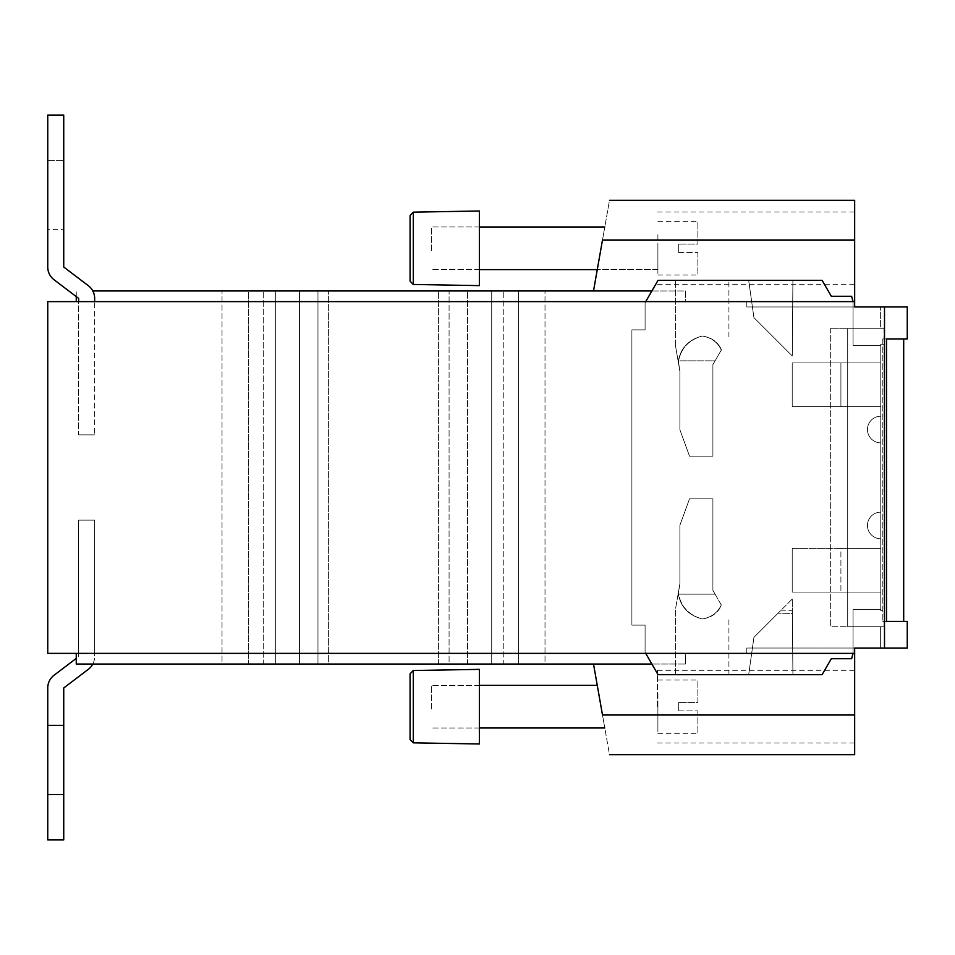 <?xml version="1.0" encoding="UTF-8"?>
<svg xmlns="http://www.w3.org/2000/svg" width="955" height="955" viewBox="0 0 955 955"><rect width="100%" height="100%" fill="white"/><g stroke="black" fill="none" stroke-linecap="round" stroke-linejoin="round"><path stroke-width="0.72" stroke-dasharray="4.78 3.58" d="M651.895 290.965L92.802 290.965M593.509 290.965L685.595 290.965L685.236 301.625L383.516 301.625L685.236 301.625L685.595 290.965L593.509 290.965L602.498 239.992C611.57 188.565 611.57 188.565 602.498 239.992L854.665 239.992L854.665 200.359M518.362 290.965L545.007 290.965L491.718 290.965L518.362 290.965L518.362 664.035L545.007 664.035L545.007 290.965L545.007 664.035L518.362 664.035L518.362 290.965L518.362 664.035L503.786 664.035L503.786 290.965L503.786 664.035L491.718 664.035L491.718 290.965L449.077 290.965L491.718 290.965L491.718 664.035L467.52 664.035L467.52 290.965L467.52 664.035L449.077 664.035L449.077 290.965L299.524 290.965L449.077 290.965L449.077 664.035L438.417 664.035L438.417 290.965L438.417 664.035L328.627 664.035L328.627 290.965L328.627 664.035L317.967 664.035L317.967 290.965L317.967 664.035L317.967 290.965L317.967 664.035L275.327 664.035L275.327 290.965L299.524 290.965L275.327 290.965L275.327 664.035L275.327 290.965L275.327 664.035L248.682 664.035L248.682 290.965L222.026 290.965L263.258 290.965L248.682 290.965L248.682 664.035L222.026 664.035L222.026 290.965L222.026 664.035L248.682 664.035L248.682 290.965L248.682 664.035L263.258 664.035L263.258 290.965L263.258 664.035L299.524 664.035L299.524 290.965L299.524 664.035L328.627 664.035L328.627 290.965L328.627 664.035L438.417 664.035L438.417 290.965L438.417 664.035L449.077 664.035L449.077 290.965L449.077 664.035L491.718 664.035L491.718 290.965L491.718 664.035L518.362 664.035L518.362 290.965M383.516 301.625L76.257 301.625L383.516 301.625M907.25 306.949L854.665 306.949L854.665 301.625L854.665 306.949L746.798 306.949L746.798 301.625L746.798 306.949L746.798 301.625L746.798 306.949L854.665 306.949L854.665 239.992M854.665 301.625L685.236 301.625L854.665 301.625L854.665 306.949L746.798 306.949L854.665 306.949L854.665 301.625L47.75 301.625L47.75 653.375L854.665 653.375L854.665 648.051L746.798 648.051L746.798 653.375L746.798 648.051L746.798 653.375L746.798 648.051L854.665 648.051L854.665 715.009L602.498 715.009C611.57 766.435 611.57 766.435 602.498 715.009L593.509 664.035L685.595 664.035L593.509 664.035M601.029 248.288C605.876 220.844 605.876 220.844 601.029 248.288C605.876 220.844 605.876 220.844 601.029 248.288C596.195 275.744 596.195 275.744 601.029 248.288C596.195 275.744 596.195 275.744 601.029 248.288M884.509 306.949L884.509 648.051L880.629 648.051L884.509 648.051L884.509 306.949L880.629 306.949L884.509 306.949L884.509 648.051L746.798 648.051L854.665 648.051L854.665 653.375L746.798 653.375L854.665 653.375L854.665 648.051L854.665 653.375M854.665 248.324L854.665 284.685L854.665 248.324M76.257 664.035L651.895 664.035M853.066 653.375L851.633 658.711L853.066 653.375L853.066 609.672L880.773 609.672L880.773 538.787L880.773 609.672L853.066 609.672L853.066 653.375L645.735 653.375L658.043 674.696L645.735 653.375L853.066 653.375L645.735 653.375L645.091 652.253L645.091 625.131L631.888 625.131L631.888 329.869L645.091 329.869L645.091 302.747L645.735 301.625L645.091 302.747L645.091 329.869L631.888 329.869L631.888 625.131L645.091 625.131L645.091 652.253L645.735 653.375L853.066 653.375L853.066 609.672L880.773 609.672L880.773 345.328L853.066 345.328L853.066 301.625L853.066 345.328L853.066 301.625L645.735 301.625L645.091 302.747L645.091 329.869L631.888 329.869L631.888 625.131L645.091 625.131L645.091 652.253L645.735 653.375L853.066 653.375L853.066 609.672L880.773 609.672L880.773 345.328L853.066 345.328L853.066 301.625L853.066 345.328L880.773 345.328L853.066 345.328L880.773 345.328L853.066 345.328L880.773 345.328L880.773 609.672L880.773 416.213A13.322 13.322 0 0 0 867.45 429.535A13.322 13.322 0 0 0 880.773 442.857L880.773 512.143L880.773 442.857A13.322 13.322 0 0 1 867.45 429.535A13.322 13.322 0 0 1 880.773 416.213L880.773 345.328L880.773 416.213A13.322 13.322 0 0 0 867.45 429.535A13.322 13.322 0 0 0 880.773 442.857A13.322 13.322 0 0 1 867.45 429.535A13.322 13.322 0 0 1 880.773 416.213L880.773 345.328L853.066 345.328L853.066 301.625L851.633 296.289L853.066 301.625L853.066 345.328L853.066 301.625L851.633 296.289L831.327 296.289L851.633 296.289L831.327 296.289L822.1 280.304L831.327 296.289L822.1 280.304L658.043 280.304L645.735 301.625L853.066 301.625L645.735 301.625L853.066 301.625L645.735 301.625L645.091 302.747L645.091 329.869L631.888 329.869L631.888 625.131L645.091 625.131L645.091 652.253L645.735 653.375L853.066 653.375L853.066 609.672L880.773 609.672L880.773 538.787A13.322 13.322 0 0 1 867.45 525.465A13.322 13.322 0 0 1 880.773 512.143A13.322 13.322 0 0 0 867.45 525.465A13.322 13.322 0 0 0 880.773 538.787A13.322 13.322 0 0 1 867.45 525.465A13.322 13.322 0 0 1 880.773 512.143A13.322 13.322 0 0 0 867.45 525.465A13.322 13.322 0 0 0 880.773 538.787L880.773 609.672L853.066 609.672L880.773 609.672L853.066 609.672L853.066 653.375L645.735 653.375L645.091 652.253L645.735 653.375L853.066 653.375L853.066 609.672L853.066 653.375L851.633 658.711L831.327 658.711L822.1 674.696L831.327 658.711L851.633 658.711L831.327 658.711L822.1 674.696L658.043 674.696L645.091 652.253L645.091 625.131L645.091 652.253L645.091 625.131L631.888 625.131L645.091 625.131L631.888 625.131L631.888 329.869L631.888 625.131L631.888 329.869L645.091 329.869L631.888 329.869L645.091 329.869L645.091 302.747L645.091 329.869L645.091 302.747L645.735 301.625L645.091 302.747L645.735 301.625L853.066 301.625L645.735 301.625L658.043 280.304L822.1 280.304L658.043 280.304L645.735 301.625L853.066 301.625M884.509 648.051L880.629 648.051L880.629 626.731L880.629 648.051L880.629 626.731L847.706 626.731L847.706 328.269L847.706 626.731L847.706 328.269L884.055 328.269L847.706 328.269L880.629 328.269L880.629 306.949L880.629 328.269L884.055 328.269L880.629 328.269L880.629 306.949L880.629 328.269L830.683 328.269L847.706 328.269L830.683 328.269L847.706 328.269L847.706 626.731L830.683 626.731L884.055 626.731L880.629 626.731L880.629 648.051L907.25 648.051M884.055 328.269L884.055 626.731L884.055 328.269M907.25 338.93L882.826 338.93L882.826 621.407L903.693 621.407L882.826 621.407L882.826 338.93L903.693 338.93L882.826 338.93L886.527 338.93L886.527 621.407L907.25 621.407M884.509 610.746L884.509 344.254L884.509 610.746L884.509 344.254L884.509 610.746L880.773 610.746L880.773 344.254L880.773 610.746L880.773 344.254L884.509 344.254L880.773 344.254L884.509 344.254L880.773 344.254L880.773 610.746L884.509 610.746M685.236 653.375L383.516 653.375L685.236 653.375L685.595 664.035L685.236 653.375L746.798 653.375L685.236 653.375M601.029 706.676C605.864 734.12 605.864 734.12 601.029 706.676C605.864 734.12 605.864 734.12 601.029 706.676C596.183 679.232 596.183 679.232 601.029 706.676C596.183 679.232 596.183 679.232 601.029 706.676M383.516 653.375L76.257 653.375L383.516 653.375M847.706 626.731L884.055 626.731L847.706 626.731M882.826 621.407L886.527 621.407L882.826 621.407M854.665 754.641L854.665 715.009M854.665 706.676L854.665 670.315L854.665 706.676M657.47 706.676L657.47 670.315L657.47 706.676M94.652 653.375L78.656 653.375L94.652 653.375L94.652 520.141L94.652 653.375M94.652 301.625L78.656 301.625L94.652 301.625L94.652 434.859L94.652 298.426A15.984 15.984 0 0 0 88.326 285.688L63.734 267.03L63.734 115.078L47.75 115.078L47.75 229.666L63.734 229.666L47.75 229.666L47.75 267.03A15.984 15.984 0 0 0 54.077 279.767L78.656 298.426L78.656 434.859L94.652 434.859L78.656 434.859L78.656 301.625M92.802 664.035A15.984 15.984 0 0 0 94.652 656.574L94.652 520.141L78.656 520.141L78.656 656.574L78.656 520.141L94.652 520.141L78.656 520.141L78.656 653.375L78.656 520.141L94.652 520.141L94.652 656.574A15.984 15.984 0 0 1 88.326 669.312L63.734 687.97L63.734 839.923L47.75 839.923L47.75 687.97A15.984 15.984 0 0 1 54.077 675.233L76.257 658.401M880.773 406.603L880.773 362.924L880.773 406.603L880.773 362.924L840.913 362.924L840.913 406.603L880.773 406.603L880.773 362.924L792.208 362.924L840.913 362.924L840.913 406.603L880.773 406.603L792.208 406.603L880.773 406.603M880.773 592.076L880.773 548.397L880.773 592.076L880.773 548.397L840.913 548.397L880.773 548.397L880.773 592.076L792.208 592.076L880.773 592.076M658.043 674.696L822.1 674.696L658.043 674.696M792.913 674.696L748.672 674.696L792.913 674.696L792.256 599.048L792.913 674.696L748.672 674.696L753.925 637.379L780.402 610.89L792.352 610.711L792.913 674.696L792.375 613.408L778.11 613.194L753.925 637.379L748.672 674.696L792.913 674.696M702.235 674.696L675.543 674.696L702.235 674.696M702.235 280.304L675.543 280.304L702.235 280.304M792.913 280.304L748.672 280.304L792.913 280.304L792.256 355.952L753.925 317.621L792.256 355.952L792.913 280.304L748.672 280.304L753.925 317.621L792.256 355.952L792.913 280.304L792.256 355.952L753.925 317.621L748.672 280.304L792.913 280.304M792.208 548.397L840.913 548.397L792.208 548.397L792.208 592.076L840.913 592.076L792.208 592.076L792.208 548.397L840.913 548.397L840.913 592.076L840.913 548.397L880.773 548.397L840.913 548.397L840.913 592.076L840.913 548.397L792.208 548.397L792.208 592.076L792.208 548.397M702.235 618.971C711.427 617.634 717.838 613.062 721.491 605.243L721.323 604.957C717.683 612.728 711.32 617.396 702.235 618.971C688.758 615.426 680.796 607.165 678.372 594.165L679.9 583.612L679.9 525.25L679.9 583.612L675.543 608.92L679.9 583.612L679.9 525.25L679.9 583.612L675.543 608.92L678.372 592.506L675.543 608.92L678.372 592.506L678.372 594.165L715.092 594.165L712.896 590.357L712.896 498.82L689.522 498.82L679.9 525.25L689.522 498.82L679.9 525.25L689.522 498.82L712.896 498.82L689.522 498.82L712.896 498.82L712.896 590.357L712.896 498.82L712.896 590.357L721.323 604.957C717.683 612.728 711.32 617.396 702.235 618.971C688.758 615.426 680.796 607.165 678.372 594.165L715.092 594.165L712.896 590.357L721.491 605.243C717.838 613.062 711.427 617.634 702.235 618.971C688.997 615.187 681.118 606.926 678.587 594.165L678.575 591.3L678.587 594.165L715.092 594.165L678.587 594.165C681.118 606.926 688.997 615.187 702.235 618.971M678.587 360.835C681.118 348.074 688.997 339.813 702.235 336.029C688.758 339.574 680.796 347.835 678.372 360.835L679.9 371.388L679.9 429.75L689.522 456.18L679.9 429.75L679.9 371.388L679.9 429.75L689.522 456.18L679.9 429.75L679.9 371.388L675.543 346.08L679.9 371.388L675.543 346.08L678.372 362.494L675.543 346.08L678.372 362.494L678.372 360.835L715.092 360.835L721.491 349.757C717.838 341.938 711.427 337.366 702.235 336.029C711.32 337.604 717.683 342.272 721.323 350.043L712.896 364.643L712.896 456.18L689.522 456.18L712.896 456.18L712.896 364.643L721.323 350.043C717.683 342.272 711.32 337.604 702.235 336.029C711.427 337.366 717.838 341.938 721.491 349.757L712.896 364.643L715.092 360.835L678.587 360.835L678.575 363.7L678.587 360.835C681.118 348.074 688.997 339.813 702.235 336.029C688.758 339.574 680.796 347.835 678.372 360.835L678.587 360.835M792.208 362.924L792.208 406.603L840.913 406.603L792.208 406.603L792.208 362.924L840.913 362.924L840.913 406.603L840.913 362.924L880.773 362.924L792.208 362.924L792.208 406.603L792.208 362.924M792.256 599.048L753.925 637.379L748.672 674.696L753.925 637.379L780.402 610.89L792.352 610.711L792.256 599.048L778.11 613.194L792.375 613.408L792.256 599.048M880.773 442.857L880.773 512.143L880.773 442.857M645.735 653.375L645.091 652.253L645.091 625.131L631.888 625.131L631.888 329.869L645.091 329.869L645.091 302.747L645.735 301.625M748.672 280.304L753.925 317.621L748.672 280.304M712.896 456.18L712.896 364.643L712.896 456.18L689.522 456.18L712.896 456.18M78.656 434.859L94.652 434.859L78.656 434.859M47.75 160.38L63.734 160.38L47.75 160.38M47.75 794.62L63.734 794.62M47.75 725.334L63.734 725.334M657.9 234.679L657.9 274.956L657.9 234.679M657.9 246.975L657.9 269.62L657.9 246.975M697.878 244.038L697.878 221.656L697.878 244.038L678.695 244.038L697.878 244.038M678.695 252.562L678.695 244.038L678.695 252.562L697.878 252.562L678.695 252.562M697.878 252.562L697.878 274.956L697.878 252.562M657.9 221.656L697.878 221.656M657.9 274.956L697.878 274.956M431.397 249.637L431.397 226.98L431.397 249.637M410.077 281.152L410.077 215.46M413.276 284.459L413.276 212.153M479.362 285.617L479.362 210.995M479.362 250.652L479.362 226.98L479.362 250.652M431.397 250.652L431.397 226.98L431.397 250.652M657.9 693.055L657.9 733.321L657.9 693.055M657.9 705.351L657.9 727.997L657.9 705.351M697.878 702.414L697.878 680.032L697.878 702.414L678.695 702.414L697.878 702.414M678.695 710.938L678.695 702.414L678.695 710.938L697.878 710.938L678.695 710.938M697.878 710.938L697.878 733.321L697.878 710.938M657.9 680.032L697.878 680.032M657.9 733.321L697.878 733.321M431.397 708.001L431.397 685.356L431.397 708.001M410.077 739.516L410.077 673.836M413.276 742.835L413.276 670.517M479.362 743.981L479.362 669.371M479.362 709.028L479.362 685.356L479.362 709.028M431.397 709.028L431.397 685.356L431.397 709.028M76.257 296.599L76.257 290.965M657.47 269.608L597.269 269.608L657.9 269.62M657.47 284.685L854.665 284.685M657.47 211.974L854.665 211.974M830.683 328.269L830.683 626.731L830.683 328.269M657.47 743.026L854.665 743.026M657.47 670.315L854.665 670.315M728.916 674.696L728.916 618.124L728.916 674.696M675.543 674.696L675.543 608.92L675.543 674.696M675.543 346.08L675.543 280.304L675.543 346.08M728.916 336.876L728.916 280.304L728.916 336.876M479.362 226.98L431.397 226.98L479.362 226.98M479.362 269.62L431.397 269.62L479.362 269.62M479.362 685.356L431.397 685.356L479.362 685.356M479.362 727.997L431.397 727.997L479.362 727.997"/><path stroke-width="1.43" d="M92.802 290.965L651.895 290.965M884.509 306.949L884.509 648.051L907.25 648.051L907.25 621.407L886.527 621.407L886.527 338.93L907.25 338.93L907.25 306.949L854.665 306.949L854.665 239.992L602.498 239.992C611.57 188.565 611.57 188.565 602.498 239.992L593.509 290.965M609.481 200.359L854.665 200.359L854.665 239.992M651.895 664.035L76.257 664.035L76.257 653.375M854.665 301.625L47.75 301.625L47.75 653.375L854.665 653.375L854.665 648.051L884.509 648.051M854.665 653.375L854.665 715.009L602.498 715.009C611.57 766.435 611.57 766.435 602.498 715.009L593.509 664.035M854.665 715.009L854.665 754.641L609.481 754.641M853.066 301.625L851.633 296.289L831.327 296.289L822.1 280.304L658.043 280.304L645.735 301.625M853.066 653.375L851.633 658.711L831.327 658.711L822.1 674.696L658.043 674.696L645.735 653.375M94.652 301.625L94.652 298.426A15.984 15.984 0 0 0 88.326 285.688L63.734 267.03L63.734 115.078L47.75 115.078L47.75 267.03A15.984 15.984 0 0 0 54.077 279.767L78.656 298.426L78.656 301.625M92.802 664.035A15.984 15.984 0 0 1 88.326 669.312L63.734 687.97L63.734 839.923L47.75 839.923L47.75 725.334L63.734 725.334M76.257 658.401L54.077 675.233A15.984 15.984 0 0 0 47.75 687.97L47.75 725.334M47.75 794.62L63.734 794.62M410.077 215.663L410.077 281.152L413.276 284.459L479.362 285.617L479.362 210.995L413.276 212.153L413.276 284.459M410.077 674.027L410.077 739.516L413.276 742.835L479.362 743.981L479.362 669.371L413.276 670.517L413.276 742.835M76.257 301.625L76.257 296.599M903.693 338.93L903.693 621.407M604.79 226.98L479.362 226.98M597.269 269.62L479.362 269.62M410.077 215.46L413.276 212.153M597.269 685.356L479.362 685.356M604.79 727.997L479.362 727.997M410.077 673.836L413.276 670.517"/></g></svg>

